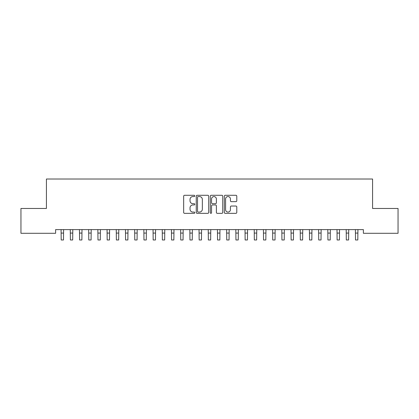 <?xml version="1.0" encoding="UTF-8"?>
<svg xmlns="http://www.w3.org/2000/svg" width="419" height="419" viewBox="0 0 419 419"><rect width="100%" height="100%" fill="white"/><g stroke="black" fill="none" stroke-linecap="round" stroke-linejoin="round"><path stroke-width="0.63" d="M194.783 195.919A0.634 0.634 0 0 0 194.154 195.291L184.559 195.291A0.901 0.901 0 0 0 183.658 196.192L183.658 212.443A0.901 0.901 0 0 0 184.559 213.344L194.154 213.344A0.634 0.634 0 0 0 194.783 212.716A0.634 0.634 0 0 0 194.154 212.082L192.913 212.082A2.891 2.891 0 0 1 190.022 209.191L190.022 207.84A2.891 2.891 0 0 1 192.913 204.949L194.154 204.949A0.634 0.634 0 0 0 194.783 204.315A0.634 0.634 0 0 0 194.154 203.686L192.913 203.686A2.891 2.891 0 0 1 190.022 200.795L190.022 199.444A2.891 2.891 0 0 1 192.913 196.553L194.154 196.553A0.634 0.634 0 0 0 194.783 195.919M235.887 201.654A0.901 0.901 0 0 0 236.787 200.753L236.787 196.192A0.901 0.901 0 0 0 235.887 195.291L225.233 195.291A0.901 0.901 0 0 0 224.327 196.192L224.327 212.443A0.901 0.901 0 0 0 225.233 213.344L235.887 213.344A0.901 0.901 0 0 0 236.787 212.443L236.787 206.934A0.901 0.901 0 0 0 235.887 206.033L231.325 206.033A0.901 0.901 0 0 0 230.424 206.934L230.424 209.668A2.414 2.414 0 0 1 228.009 212.082A2.414 2.414 0 0 1 225.595 209.668L225.595 198.967A2.414 2.414 0 0 1 228.009 196.553A2.414 2.414 0 0 1 230.424 198.967L230.424 200.753A0.901 0.901 0 0 0 231.325 201.654L235.887 201.654M363.378 229.612L55.622 229.612L55.622 233.289L20.95 233.289L20.95 208.458L46.425 208.458L46.425 179.023L372.575 179.023L372.575 208.458L398.05 208.458L398.05 233.289L363.378 233.289L363.378 229.612M208.709 196.192A0.901 0.901 0 0 0 207.808 195.291L197.155 195.291A0.901 0.901 0 0 0 196.249 196.192L196.249 212.443A0.901 0.901 0 0 0 197.155 213.344L207.808 213.344A0.901 0.901 0 0 0 208.709 212.443L208.709 196.192M211.192 195.291L221.845 195.291A0.901 0.901 0 0 1 222.751 196.192L222.751 212.443A0.901 0.901 0 0 1 221.845 213.344L217.288 213.344A0.901 0.901 0 0 1 216.382 212.443L216.382 205.849A0.901 0.901 0 0 0 215.481 204.949L212.459 204.949A0.901 0.901 0 0 0 211.553 205.849L211.553 212.716A0.634 0.634 0 0 1 210.919 213.344A0.634 0.634 0 0 1 210.291 212.716L210.291 196.192A0.901 0.901 0 0 1 211.192 195.291M198.145 196.553A0.634 0.634 0 0 0 197.517 197.187L197.517 211.448A0.634 0.634 0 0 0 198.145 212.082L199.454 212.082A2.891 2.891 0 0 0 202.346 209.191L202.346 199.444A2.891 2.891 0 0 0 199.454 196.553L198.145 196.553M216.382 199.015A2.414 2.414 0 0 0 213.968 196.6A2.414 2.414 0 0 0 211.553 199.015L211.553 202.78A0.901 0.901 0 0 0 212.459 203.686L215.481 203.686A0.901 0.901 0 0 0 216.382 202.78L216.382 199.015M61.074 229.612L61.19 239.977L63.489 239.977L63.604 229.612M70.272 229.612L70.387 239.977L72.686 239.977L72.801 229.612M79.469 229.612L79.584 239.977L81.883 239.977L81.998 229.612M88.666 229.612L88.781 239.977L91.08 239.977L91.201 229.612M97.863 229.612L97.978 239.977L100.277 239.977L100.398 229.612M107.06 229.612L107.175 239.977L109.474 239.977L109.595 229.612M116.257 229.612L116.377 239.977L118.677 239.977L118.792 229.612M125.454 229.612L125.574 239.977L127.874 239.977L127.989 229.612M134.651 229.612L134.771 239.977L137.071 239.977L137.186 229.612M143.853 229.612L143.968 239.977L146.268 239.977L146.383 229.612M153.05 229.612L153.165 239.977L155.465 239.977L155.58 229.612M162.247 229.612L162.363 239.977L164.662 239.977L164.777 229.612M171.444 229.612L171.56 239.977L173.859 239.977L173.974 229.612M180.641 229.612L180.757 239.977L183.056 239.977L183.171 229.612M189.838 229.612L189.954 239.977L192.253 239.977L192.373 229.612M199.035 229.612L199.151 239.977L201.45 239.977L201.57 229.612M208.233 229.612L208.348 239.977L210.652 239.977L210.767 229.612M217.43 229.612L217.55 239.977L219.849 239.977L219.965 229.612M226.627 229.612L226.747 239.977L229.046 239.977L229.162 229.612M235.829 229.612L235.944 239.977L238.243 239.977L238.359 229.612M245.026 229.612L245.141 239.977L247.44 239.977L247.556 229.612M254.223 229.612L254.338 239.977L256.638 239.977L256.753 229.612M263.42 229.612L263.535 239.977L265.835 239.977L265.95 229.612M272.617 229.612L272.732 239.977L275.032 239.977L275.147 229.612M281.814 229.612L281.929 239.977L284.229 239.977L284.349 229.612M291.011 229.612L291.126 239.977L293.426 239.977L293.546 229.612M300.208 229.612L300.323 239.977L302.623 239.977L302.743 229.612M309.405 229.612L309.526 239.977L311.825 239.977L311.94 229.612M318.602 229.612L318.723 239.977L321.022 239.977L321.137 229.612M327.799 229.612L327.92 239.977L330.219 239.977L330.334 229.612M337.002 229.612L337.117 239.977L339.416 239.977L339.531 229.612M346.199 229.612L346.314 239.977L348.613 239.977L348.728 229.612M355.396 229.612L355.511 239.977L357.81 239.977L357.926 229.612M61.19 233.079L63.489 233.079M61.19 239.977L63.489 239.977M70.387 233.079L72.686 233.079M70.387 239.977L72.686 239.977M79.584 233.079L81.883 233.079M79.584 239.977L81.883 239.977M88.781 233.079L91.08 233.079M88.781 239.977L91.08 239.977M97.978 233.079L100.277 233.079M97.978 239.977L100.277 239.977M107.175 233.079L109.474 233.079M107.175 239.977L109.474 239.977M116.377 233.079L118.677 233.079M116.377 239.977L118.677 239.977M125.574 233.079L127.874 233.079M125.574 239.977L127.874 239.977M134.771 233.079L137.071 233.079M134.771 239.977L137.071 239.977M143.968 233.079L146.268 233.079M143.968 239.977L146.268 239.977M153.165 233.079L155.465 233.079M153.165 239.977L155.465 239.977M162.363 233.079L164.662 233.079M162.363 239.977L164.662 239.977M171.56 233.079L173.859 233.079M171.56 239.977L173.859 239.977M180.757 233.079L183.056 233.079M180.757 239.977L183.056 239.977M189.954 233.079L192.253 233.079M189.954 239.977L192.253 239.977M199.151 233.079L201.45 233.079M199.151 239.977L201.45 239.977M208.348 233.079L210.652 233.079M208.348 239.977L210.652 239.977M217.55 233.079L219.849 233.079M217.55 239.977L219.849 239.977M226.747 233.079L229.046 233.079M226.747 239.977L229.046 239.977M235.944 233.079L238.243 233.079M235.944 239.977L238.243 239.977M245.141 233.079L247.44 233.079M245.141 239.977L247.44 239.977M254.338 233.079L256.638 233.079M254.338 239.977L256.638 239.977M263.535 233.079L265.835 233.079M263.535 239.977L265.835 239.977M272.732 233.079L275.032 233.079M272.732 239.977L275.032 239.977M281.929 233.079L284.229 233.079M281.929 239.977L284.229 239.977M291.126 233.079L293.426 233.079M291.126 239.977L293.426 239.977M300.323 233.079L302.623 233.079M300.323 239.977L302.623 239.977M309.526 233.079L311.825 233.079M309.526 239.977L311.825 239.977M318.723 233.079L321.022 233.079M318.723 239.977L321.022 239.977M327.92 233.079L330.219 233.079M327.92 239.977L330.219 239.977M337.117 233.079L339.416 233.079M337.117 239.977L339.416 239.977M346.314 233.079L348.613 233.079M346.314 239.977L348.613 239.977M355.511 233.079L357.81 233.079M355.511 239.977L357.81 239.977"/></g></svg>
